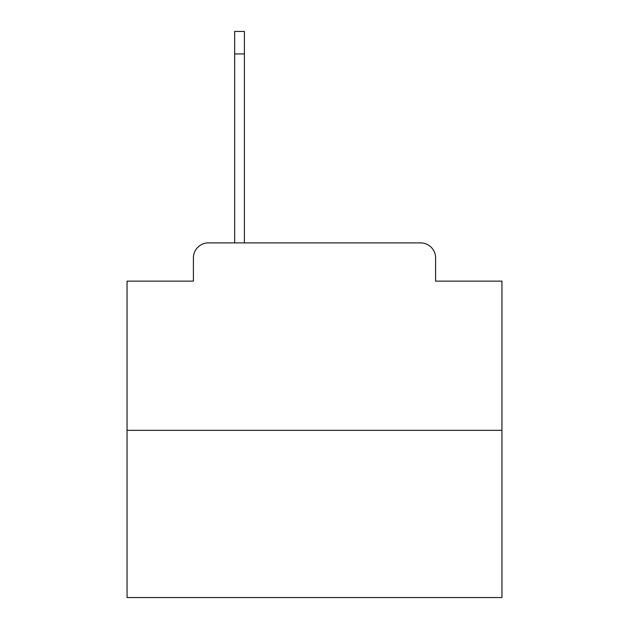 <?xml version="1.0" encoding="UTF-8"?>
<svg xmlns="http://www.w3.org/2000/svg" width="629" height="629" viewBox="0 0 629 629"><rect width="100%" height="100%" fill="white"/><g stroke="black" fill="none" stroke-linecap="round" stroke-linejoin="round"><path stroke-width="0.94" d="M193.41 257.89L193.41 281.132L193.41 257.89A14.994 14.994 0 0 1 208.403 242.896L234.648 242.896L234.648 31.45L244.39 31.45L244.39 242.896L420.597 242.896L208.403 242.896M501.95 430.346L127.05 430.346L127.05 597.55L501.95 597.55L501.95 281.132L435.59 281.132L435.59 257.89A14.994 14.994 0 0 0 420.597 242.896M127.05 430.346L127.05 281.132L193.41 281.132M435.59 281.132L435.59 257.89M234.648 53.945L244.39 53.945"/></g></svg>
